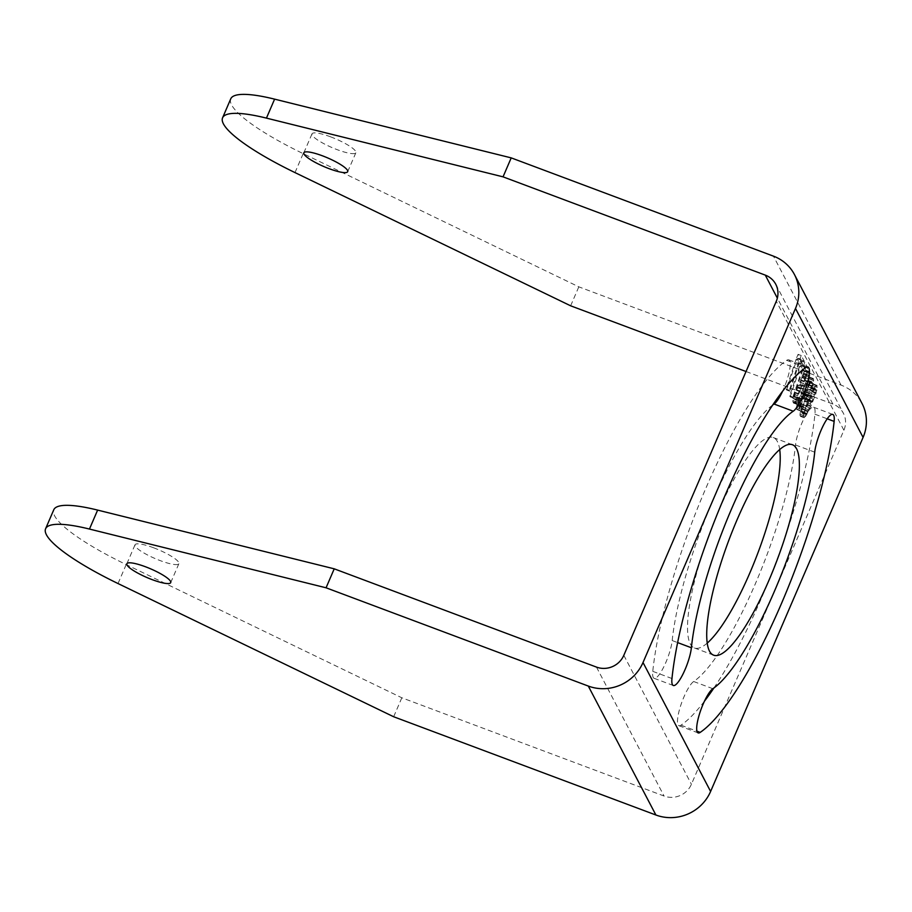 <?xml version="1.0" encoding="UTF-8"?>
<svg xmlns="http://www.w3.org/2000/svg" width="912" height="912" viewBox="0 0 912 912"><rect width="100%" height="100%" fill="white"/><g stroke="black" fill="none" stroke-linecap="round" stroke-linejoin="round"><path stroke-width="0.68" stroke-dasharray="4.56 3.42" d="M746.039 371.526L832.884 404.062A21.067 20.064 152.3 0 1 843.372 413.25A21.067 20.064 152.3 0 1 843.896 430.225L691.421 784.263A21.067 20.064 -27.7 0 1 664.061 796.039L401.827 697.783L126.187 564.574A112.358 22.207 23.3 0 1 53.774 509.774M704.463 701.18A199.432 46.295 -69.5 0 1 681.013 725.188A23.872 5.54 -69.5 0 1 678.961 725.713A23.872 5.54 -69.5 0 1 680.876 704.987A23.872 5.54 -69.5 0 1 693.667 681.515A151.677 35.215 -69.5 0 0 795.526 444.988A23.872 5.54 -69.5 0 1 803.369 419.816A23.872 5.54 -69.5 0 1 813.618 407.231A23.872 5.54 -69.5 0 1 814.94 414.196A199.432 46.295 -69.5 0 1 713.959 687.922M673.295 685.493L654.109 678.3A23.872 5.54 -69.5 0 0 664.346 665.726A23.872 5.54 -69.5 0 0 672.19 640.555A151.677 35.215 -69.5 0 1 772.943 404.814M654.109 678.3A23.872 5.54 -69.5 0 1 652.775 671.335A199.432 46.295 -69.5 0 1 786.714 360.343A23.872 5.54 -69.5 0 1 788.766 359.83A23.872 5.54 -69.5 0 1 782.45 391.544M707.199 643.12A112.358 26.083 -69.5 0 1 694.442 647.976A112.358 26.083 -69.5 0 1 690.293 643.929A112.358 26.083 -69.5 0 1 713.594 522.918A112.358 26.083 -69.5 0 1 773.285 437.555A112.358 26.083 -69.5 0 1 777.423 441.613A112.358 26.083 -69.5 0 1 779.714 449.605M805.615 398.111L808.693 395.409L809.218 397.643L808.545 401.257L812.615 389.413L812.17 387.338L809.788 390.142L809.377 389.367L813.002 384.032L814.028 384.761L813.686 389.002L807.508 405.395L803.791 412.999L801.112 416.476L800.006 415.587L800.348 411.346L805.615 398.111L808.807 399.308L811.897 396.617L812.421 398.84L811.748 402.454L815.818 390.61L815.374 388.546L812.98 391.339L812.581 390.564L816.206 385.229L817.346 387.406L815.966 393.357L810.711 406.592L805.581 416.431L803.609 417.571L803.552 412.543L808.807 399.308M801.158 404.312L798.809 408.405L796.837 409.545L796.393 407.47L797.772 401.519L805.136 383.724L808.157 378.446L810.118 377.306L810.187 382.322L806.824 391.841L802.537 398.362L801.431 397.484L801.99 392.411L798.262 402.454L798.365 406.33L800.759 403.537L804.361 405.509L803.404 407.379L802.001 409.602L800.029 410.742L799.596 408.667L800.964 402.716L808.34 384.921L811.349 379.643L813.322 378.503L813.379 383.53L810.027 393.049L805.741 399.559L804.635 398.681L805.182 393.619L802.161 401.326L801.078 406.604L801.568 407.527L803.951 404.734L804.361 405.509M793.326 396.709L797.213 386.984L799.231 384.704L803.381 373.019L805.763 370.226L806.63 370.637L806.812 374.672L804.908 380.828L805.421 374.467L804.395 373.738L803.575 374.615L800.975 380.669L800.793 385.229L799.63 387.919L798.524 387.041L797.704 387.919L795.218 392.992L794.295 398.578L795.481 399.604L797.339 397.016L797.749 397.803L795.766 401.371L793.417 403.024L792.733 400.493L793.326 396.709L796.518 397.917L800.417 388.181L802.435 385.913L805.342 376.747L808.967 371.423L810.266 373.909L808.1 382.025L808.625 375.664L807.599 374.935L806.778 375.824L804.167 381.877L803.985 386.426L802.822 389.116L801.728 388.238L800.896 389.116L797.92 395.683L797.384 398.327L797.989 400.699L799.129 400.448L800.531 398.225L800.941 399L798.958 402.568L796.621 404.221L795.925 401.69L796.518 397.917M800.212 364.538L801.659 361.175L804.589 366.761L803.141 370.124L800.702 365.461L790.168 396.823L789.678 395.888L800.212 364.538L803.415 365.735L804.863 362.372L807.793 367.958L806.345 371.321L803.905 366.67L793.36 398.02L792.87 397.085L803.415 365.735M796.643 357.709L798.091 354.346L801.01 359.932L799.562 363.295L797.122 358.644L786.589 389.994L786.098 389.059L796.643 357.709L799.835 358.906L801.283 355.543L804.213 361.129L802.765 364.492L800.326 359.841L789.781 391.191L789.302 390.256L799.835 358.906M230.747 98.827A112.358 22.207 -156.7 0 0 303.172 153.626L578.812 286.835L841.046 385.103A42.134 40.128 152.3 0 1 862.022 403.469M570.638 305.805L578.812 286.835M153.581 547.77A23.872 4.72 23.3 0 1 178.889 563.662A23.872 4.72 23.3 0 1 160.341 560.663A23.872 4.72 23.3 0 1 135.033 544.772A23.872 4.72 23.3 0 1 153.581 547.77M401.827 697.783L393.665 716.752M330.566 136.823A23.872 4.72 23.3 0 1 355.874 152.714A23.872 4.72 23.3 0 1 337.326 149.716A23.872 4.72 23.3 0 1 312.018 133.825A23.872 4.72 23.3 0 1 330.566 136.823M806.721 396.549L809.924 397.746M803.996 401.155L807.2 402.352M802.549 404.518L805.752 405.715M801.272 408.188L804.464 409.397M800.348 411.346L803.552 412.543M799.892 414.139L803.084 415.336M800.006 415.587L803.21 416.795M800.417 416.362L803.609 417.571M801.112 416.476L804.304 417.673M802.389 415.234L805.581 416.431M803.791 412.999L806.983 414.208M805.399 409.955L808.602 411.152M807.508 405.395L810.711 406.592M809.537 400.687L812.729 401.884M811.486 395.831L814.678 397.028M812.763 392.149L815.966 393.357M813.686 389.002L816.878 390.199M814.142 386.209L817.346 387.406M814.028 384.761L817.22 385.958M813.698 384.134L816.901 385.331M813.002 384.032L816.206 385.229M811.726 385.274L814.929 386.471M810.323 387.497L813.527 388.694M809.377 389.367L812.581 390.564M809.788 390.142L812.98 391.339M810.814 388.432L814.017 389.629M811.634 387.554L814.838 388.751M812.17 387.338L815.374 388.546M812.66 388.273L815.864 389.47M812.615 389.413L815.818 390.61M812.284 391.225L815.476 392.422M811.577 393.551L814.769 394.748M810.791 395.728L813.983 396.925M809.126 399.912L812.33 401.109M808.545 401.257L811.748 402.454M809.218 397.643L812.421 398.84M809.104 396.196L812.307 397.393M808.693 395.409L811.897 396.617M807.998 395.306L811.201 396.515M808.271 401.941L804.623 412.133L805.136 414.356L807.53 411.563L810.141 405.509L810.939 400.904L809.833 400.026L808.271 401.941L805.068 400.744L804.122 402.602L807.314 403.799M804.122 402.602L801.374 412.076L802.48 412.954L805.285 408.508L807.736 399.707L806.63 398.829L805.068 400.744M803.244 404.62L806.447 405.817M802.457 406.798L805.661 407.995M801.751 409.123L804.954 410.32M801.42 410.936L804.623 412.133M801.374 412.076L804.578 413.273M801.944 413.159L805.136 414.356M802.48 412.954L805.672 414.151M803.301 412.076L806.493 413.273M804.327 410.366L807.53 411.563M805.285 408.508L808.477 409.705M806.151 406.49L809.354 407.687M806.938 404.312L810.141 405.509M807.359 402.659L810.551 403.856M807.69 400.847L810.893 402.044M807.736 399.707L810.939 400.904M807.166 398.624L810.369 399.821M806.63 398.829L809.833 400.026M805.809 399.707L809.012 400.904M800.212 406.182L803.404 407.379M800.759 403.537L803.951 404.734M799.721 405.247L802.925 406.444M798.901 406.125L802.093 407.322M798.365 406.33L801.568 407.527M797.875 405.407L801.078 406.604M797.92 404.267L801.124 405.464M798.262 402.454L801.454 403.651M798.969 400.129L802.161 401.326M799.756 397.951L802.948 399.148M801.409 393.756L804.612 394.964M801.99 392.411L805.182 393.619M801.317 396.036L804.509 397.233M801.431 397.484L804.635 398.681M801.842 398.259L805.034 399.456M802.537 398.362L805.741 399.559M803.814 397.119L807.006 398.316M805.216 394.896L808.408 396.093M806.824 391.841L810.027 393.049M807.986 389.15L811.178 390.359M809.275 385.48L812.467 386.677M810.187 382.322L813.379 383.53M810.643 379.529L813.846 380.726M810.529 378.081L813.732 379.278M810.118 377.306L813.322 378.503M809.423 377.203L812.626 378.4M808.157 378.446L811.349 379.643M806.744 380.669L809.947 381.866M805.136 383.724L808.34 384.921M803.027 388.273L806.231 389.481M800.998 392.981L804.202 394.189M799.06 397.849L802.252 399.046M797.772 401.519L800.964 402.716M796.86 404.677L800.052 405.874M796.393 407.47L799.596 408.667M796.507 408.918L799.71 410.115M796.837 409.545L800.029 410.742M797.533 409.648L800.725 410.845M798.809 408.405L802.001 409.602M807.872 387.714L806.048 394.03L806.573 396.253L810.483 390.245L812.364 382.801L811.794 381.718L810.437 382.801L807.872 387.714L804.68 386.517L803.894 388.694L807.086 389.891M803.894 388.694L802.799 393.973L803.905 394.85L808.078 386.882L809.115 382.744L808.591 380.521L804.68 386.517M803.187 391.02L806.379 392.217M802.845 392.833L806.048 394.03M802.799 393.973L806.003 395.17M803.369 395.056L806.573 396.253M803.905 394.85L807.097 396.047M804.726 393.973L807.929 395.17M805.763 392.263L808.955 393.46M806.71 390.393L809.902 391.59M807.291 389.048L810.483 390.245M808.078 386.882L811.27 388.079M808.784 384.556L811.976 385.753M809.115 382.744L812.318 383.941M809.161 381.604L812.364 382.801M808.591 380.521L811.794 381.718M808.055 380.726L811.258 381.923M807.234 381.604L810.437 382.801M806.208 383.314L809.4 384.511M805.25 385.172L808.454 386.369M794.033 394.383L797.225 395.58M792.984 398.521L796.187 399.718M792.733 400.493L795.925 401.69M792.767 401.782L795.971 402.979M793.417 403.024L796.621 404.221M794.033 402.967L797.236 404.176M794.933 402.249L798.137 403.446M795.766 401.371L798.958 402.568M796.792 399.661L799.995 400.858M797.749 397.803L800.941 399M797.339 397.016L800.531 398.225M796.678 398.213L799.87 399.41M795.937 399.251L799.129 400.448M795.481 399.604L798.684 400.813M794.785 399.502L797.989 400.699M794.295 398.578L797.498 399.775M794.181 397.13L797.384 398.327M794.306 396.139L797.51 397.347M794.728 394.486L797.92 395.683M795.218 392.992L798.422 394.189M796.381 390.302L799.585 391.499M797.704 387.919L800.896 389.116M798.524 387.041L801.728 388.238M799.3 387.292L802.503 388.489M799.63 387.919L802.822 389.116M800.793 385.229L803.985 386.426M800.462 384.602L803.666 385.799M800.554 382.333L803.757 383.53M800.975 380.669L804.167 381.877M801.967 377.671L805.159 378.868M802.549 376.325L805.741 377.522M803.575 374.615L806.778 375.824M804.395 373.738L807.599 374.935M805.102 373.84L808.294 375.049M805.421 374.467L808.625 375.664M805.535 375.915L808.739 377.112M805.205 377.728L808.397 378.925M804.498 380.053L807.69 381.25M804.908 380.828L808.1 382.025M805.98 377.978L809.183 379.175M806.812 374.672L810.016 375.869M807.074 372.7L810.266 373.909M806.789 370.945L809.981 372.142M806.63 370.637L809.822 371.834M805.763 370.226L808.967 371.423M804.863 370.945L808.066 372.142M803.381 373.019L806.573 374.216M802.138 375.55L805.342 376.747M801.557 376.895L804.76 378.092M800.485 379.745L803.677 380.942M799.778 382.071L802.97 383.268M799.231 384.704L802.435 385.913M798.251 385.274L801.443 386.483M797.213 386.984L800.417 388.181M795.971 389.527L799.174 390.724M794.819 392.217L798.011 393.414M801.659 361.175L804.863 362.372M789.678 395.888L792.87 397.085M790.168 396.823L793.36 398.02M800.702 365.461L803.905 366.67M803.141 370.124L806.345 371.321M804.589 366.761L807.793 367.958M798.091 354.346L801.283 355.543M786.098 389.059L789.302 390.256M786.589 389.994L789.781 391.191M797.122 358.644L800.326 359.841M799.562 363.295L802.765 364.492M801.01 359.932L804.213 361.129M623.819 655.318L691.421 784.263M843.896 430.225L776.294 301.268M832.884 404.062L777.355 298.156M294.998 172.596L303.172 153.626M596.471 667.094L664.061 796.039M126.187 564.574L118.024 583.543M841.046 385.103L773.444 256.147M672.19 640.555L677.627 642.595M786.714 360.343L805.9 367.536M652.775 671.335L671.962 678.528M795.526 444.988L814.724 452.17M814.94 414.196L827.218 418.802M693.667 681.515L712.853 688.708M681.013 725.188L696.939 731.162M775.77 284.293L843.372 413.25M170.715 582.631L178.889 563.662M126.859 563.741L135.033 544.772M347.7 171.684L355.874 152.714M303.844 152.794L312.018 133.825M807.952 367.012L788.766 359.83M832.804 414.424L813.618 407.231M698.147 732.906L678.961 725.713M713.629 655.169L694.442 647.976M792.471 444.748L773.285 437.555"/><path stroke-width="1.37" d="M334.225 568.826L326.063 587.795L588.297 686.063L655.899 815.009L393.665 716.752L118.024 583.543A112.358 22.207 23.3 0 1 45.6 528.743L53.774 509.774A112.358 22.207 23.3 0 1 97.63 510.093L334.225 568.826L596.471 667.094A21.067 20.064 -27.7 0 0 623.819 655.318L776.294 301.268A21.067 20.064 152.3 0 0 775.77 284.293A21.067 20.064 152.3 0 0 765.282 275.116L503.048 176.848L266.441 118.115A112.358 22.207 -156.7 0 0 222.585 117.796A112.358 22.207 -156.7 0 0 294.998 172.596L570.638 305.805L746.039 371.526M713.959 687.922A199.432 46.295 -69.5 0 1 704.463 701.18M772.943 404.814A151.677 35.215 -69.5 0 1 774.06 404.027L793.246 411.209A151.677 35.215 -69.5 0 0 691.376 647.748A23.872 5.54 -69.5 0 1 683.544 672.919A23.872 5.54 -69.5 0 1 673.295 685.493A23.872 5.54 -69.5 0 1 671.962 678.528A199.432 46.295 -69.5 0 1 805.9 367.536A23.872 5.54 -69.5 0 1 807.952 367.012A23.872 5.54 -69.5 0 1 806.026 387.748A23.872 5.54 -69.5 0 1 793.246 411.209M782.45 391.544A23.872 5.54 -69.5 0 1 774.06 404.027M779.714 449.605A112.358 26.083 -69.5 0 1 758.282 551.92A112.358 26.083 -69.5 0 1 707.199 643.12M588.297 686.063A42.134 40.128 -27.7 0 0 643.017 662.511L795.492 308.461A42.134 40.128 152.3 0 0 794.432 274.512L862.022 403.469A42.134 40.128 152.3 0 1 863.083 437.407L710.608 791.456A42.134 40.128 -27.7 0 1 655.899 815.009M503.048 176.848L511.21 157.879L773.444 256.147A42.134 40.128 152.3 0 1 794.432 274.512M322.392 155.792A23.872 4.72 23.3 0 1 347.7 171.684A23.872 4.72 23.3 0 1 329.152 168.686A23.872 4.72 23.3 0 1 303.844 152.794A23.872 4.72 23.3 0 1 322.392 155.792M511.21 157.879L274.603 99.146A112.358 22.207 -156.7 0 0 230.747 98.827L222.585 117.796M45.6 528.743A112.358 22.207 23.3 0 1 89.456 529.063L326.063 587.795M145.407 566.74A23.872 4.72 23.3 0 1 170.715 582.631A23.872 4.72 23.3 0 1 152.167 579.633A23.872 4.72 23.3 0 1 126.859 563.741A23.872 4.72 23.3 0 1 145.407 566.74M814.724 452.17A23.872 5.54 -69.5 0 1 822.556 426.998A23.872 5.54 -69.5 0 1 832.804 414.424A23.872 5.54 -69.5 0 1 834.138 421.39A199.432 46.295 -69.5 0 1 700.199 732.382A23.872 5.54 -69.5 0 1 698.147 732.906A23.872 5.54 -69.5 0 1 700.074 712.169A23.872 5.54 -69.5 0 1 712.853 688.708A151.677 35.215 -69.5 0 0 814.724 452.17M796.609 448.807A112.358 26.083 -69.5 0 1 773.319 569.806A112.358 26.083 -69.5 0 1 713.629 655.169A112.358 26.083 -69.5 0 1 709.479 651.111A112.358 26.083 -69.5 0 1 732.781 530.111A112.358 26.083 -69.5 0 1 792.471 444.748A112.358 26.083 -69.5 0 1 796.609 448.807M777.355 298.156L765.282 275.116M266.441 118.115L274.603 99.146M97.63 510.093L89.456 529.063M643.017 662.511L710.608 791.456M863.083 437.407L795.492 308.461M677.627 642.595L691.376 647.748M827.218 418.802L834.138 421.39M696.939 731.162L700.199 732.382"/></g></svg>
